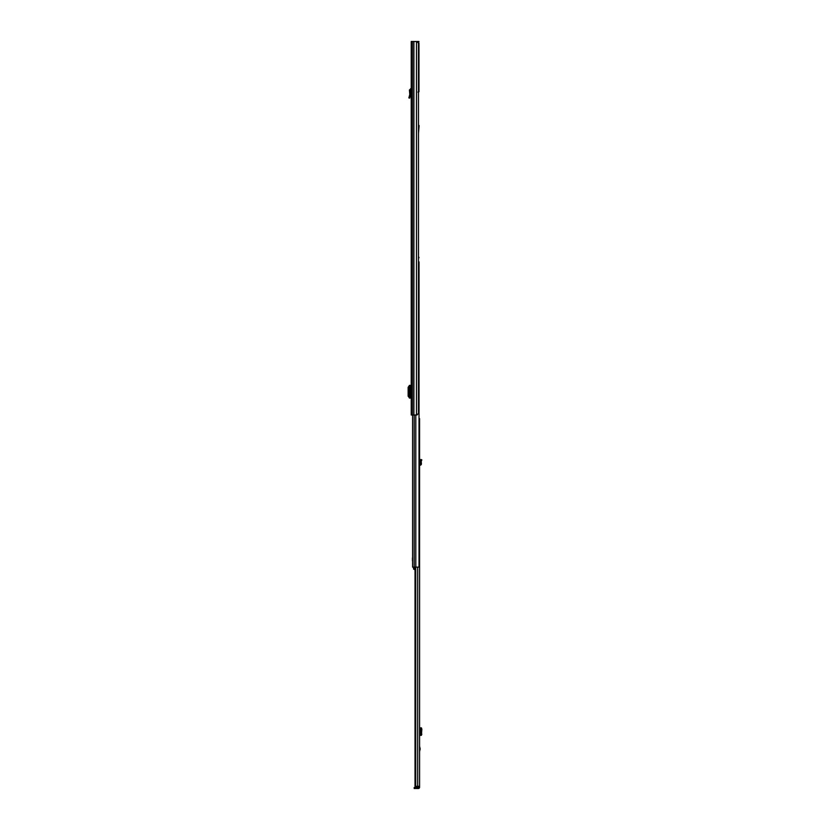 <?xml version="1.0" encoding="UTF-8"?>
<svg xmlns="http://www.w3.org/2000/svg" width="830" height="830" viewBox="0 0 830 830"><rect width="100%" height="100%" fill="white"/><g stroke="black" fill="none" stroke-linecap="round" stroke-linejoin="round"><path stroke-width="1.25" d="M409.2 96.674L408.868 97.919L409.657 98.137L410.611 94.485L409.792 94.475L409.2 96.674L409.989 96.882M411.224 41.5L411.224 415L417.002 415L418.486 413.299L418.486 43.202L417.002 41.5L411.224 41.5M411.026 389.529L411.026 393.877M411.224 97.079L411.224 98.386M411.026 385.359L409.366 385.379L409.356 398.037L411.026 398.058M409.356 385.608L408.142 387.309L408.142 396.149L409.356 397.798M409.356 385.379L409.366 398.037M411.224 89.516L410.248 89.91L410.611 94.485L409.792 94.475L409.429 89.972L410.248 89.91M411.224 88.665L409.429 89.972M411.192 88.696L411.224 89.308M418.486 43.202L418.963 41.5L417.002 41.5M417.947 92.089L418.963 91.757L418.963 43.202M418.486 125.102A0.674 0.674 0 0 1 419.098 125.787L418.486 133.423M421.474 460.775L421.848 459.882L420.914 459.478L420.188 461.324L421.474 460.775L420.54 460.38M418.258 788.5L414.191 788.5L414.191 787.483L418.258 787.483L418.382 788.5A1.193 1.193 0 0 0 419.575 787.307L419.575 786.529L418.559 786.332M419.026 418.6L419.575 418.6L419.575 786.529M419.575 746.232L420.177 748.909L419.575 751.586M418.258 787.483L418.559 786.529M415.737 567.118L415.737 786.332L415.021 786.332L415.021 567.118M419.575 786.332L415.737 786.332M419.575 735.328L420.914 734.322L420.914 728.999L420.54 727.993L419.575 727.858M421.422 727.858L420.322 727.858M421.422 735.328L421.858 728.999L421.215 727.952M421.215 735.224L420.208 735.235L420.208 727.952L420.188 735.245L420.188 727.941M421.215 735.255L420.188 735.245M421.339 735.328L420.322 735.328M419.575 464.209L420.405 463.814L420.188 461.324L421.215 461.397L421.339 462.787L420.322 462.881M419.575 465.236L420.136 465.205A1.359 1.359 0 0 0 421.422 463.731L421.339 462.787M412.583 415L412.583 567.118L419.026 567.118L419.026 261.865L418.486 261.865M418.486 257.788L419.026 257.788L418.486 256.429M412.583 560.893L412.583 557.833M412.437 560.893L412.437 557.833M415.021 568.114L413.548 568.114L413.548 569.069L415.021 569.795M413.548 568.114L413.548 567.118M416.484 41.5L416.484 415M413.9 41.5L413.9 415M413.776 41.5L413.776 415M412.303 41.5L412.303 415M410.445 385.359L410.445 398.058M410.518 88.737L410.56 89.547M420.136 749.314L419.575 749.314M417.708 567.118L417.708 786.332M416.1 787.483L416.1 788.5L416.1 787.483M417.397 787.483L417.397 788.5M420.084 735.328L420.084 727.858M421.474 727.993L420.54 727.993M421.858 728.999L420.914 728.999M421.858 734.177L420.914 734.177M421.474 735.193L420.54 735.193M419.575 748.504L420.136 748.504M414.201 415L414.201 567.118M415.809 415L415.809 567.118"/></g></svg>
